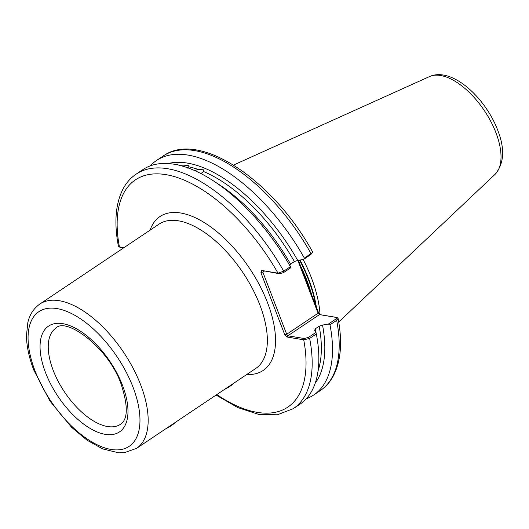 <?xml version="1.0" encoding="UTF-8"?>
<svg xmlns="http://www.w3.org/2000/svg" width="529" height="529" viewBox="0 0 529 529"><rect width="100%" height="100%" fill="white"/><g stroke="black" fill="none" stroke-linecap="round" stroke-linejoin="round"><path stroke-width="0.79" d="M168.024 163.567A134.201 65.946 56.2 0 1 297.708 260.42L294.382 261.551A132.111 64.922 -123.8 0 0 203.539 171.522L203.619 169.842L197.78 169.313A132.111 64.922 -123.8 0 0 188.793 166.8L188.827 165.167L183.47 165.908A132.111 64.922 -123.8 0 0 180.587 165.637M188.793 166.8L187.392 168.103M182.75 166.232L183.47 165.908M178.101 165.035L177.916 164.023L174.821 164.374M203.539 171.522L200.901 173.598M195.022 170.774L197.78 169.313M298.416 260.301L318.471 312.553L320.587 314.742L337.026 317.493L338.064 318.346L336.662 320.323L329.984 324.799A141.157 69.365 56.2 0 1 313.671 395.011A141.157 69.365 56.2 0 1 306.284 398.76M319.992 314.12A101.423 49.838 -123.8 0 0 311.442 277.923A101.423 49.838 -123.8 0 0 303.143 259.514M261.075 224.329A141.157 69.365 56.2 0 1 290.388 266.709L290.93 267.654L283.484 272.647L279.57 273.744L261.716 270.458L278.036 273.189L283.709 271.185A141.157 69.365 56.2 0 0 136.138 174.14L142.817 169.664A141.157 69.365 56.2 0 1 261.075 224.329L262.02 225.466A134.201 65.946 56.2 0 1 289.852 265.684L290.553 264.116L294.382 261.551M315.224 383.175A134.201 65.946 56.2 0 0 322.525 325.064L319.192 326.195L315.363 328.76L314.669 330.327L314.418 330.003M329.984 324.799L328.337 324.092L335.598 319.225C336.88 318.253 336.98 317.631 335.902 317.36L319.47 314.61L287.862 335.789L304.301 338.54L308.579 337.337L315.839 332.47L316.322 333.958A141.157 69.365 56.2 0 1 300.003 404.169L293.324 408.646A141.157 69.365 56.2 0 0 309.644 338.434L303.719 339.816L287.28 337.066L284.781 334.811L260.929 272.68L261.716 270.458M316.322 333.958L309.644 338.434L308.579 337.337M322.525 325.064L328.337 324.092M315.839 332.47L314.669 330.327M303.527 259.448L304.413 258.185L312.441 252.459L310.788 254.581L303.527 259.448L297.708 260.42M150.21 165.908A141.157 69.365 56.2 0 1 156.485 160.505A141.157 69.365 56.2 0 1 304.413 258.185M289.852 265.684L290.93 267.654M136.138 174.14C131.033 177.585 126.874 182.148 123.647 187.828C115.6 202.667 113.841 222.087 118.377 246.084L119.409 246.891L123.978 247.651M312.441 252.459L312.527 251.797C273.301 180.363 199.334 129.87 163.163 156.029A141.157 69.365 -123.8 0 1 311.092 253.715L310.788 254.581M283.484 272.647L283.709 271.185L290.388 266.709M123.442 248.008L120.394 247.499L118.8 246.646M264.255 271.185L262.853 272.124L286.698 334.255L318.108 313.201L297.84 260.4M303.877 274.544L303.52 275.199M279.57 273.744L278.036 273.189A136.813 67.229 -123.8 0 0 165.881 174.636A136.813 67.229 -123.8 0 0 119.409 246.891L120.394 247.499M309.207 288.431L308.85 289.079M335.902 317.36L337.026 317.493M260.929 272.68L262.853 272.124L263.244 271.013M318.471 312.553L318.108 313.201L319.47 314.61L320.587 314.742M287.28 337.066L287.862 335.789L286.698 334.255L284.781 334.811M216.811 394.574A136.813 67.229 -123.8 0 0 303.719 339.816L304.301 338.54M175.443 422.301A20.267 7.426 159 0 1 171.323 425.627A20.267 7.426 159 0 1 165.855 428.728M234.096 382.989A20.267 7.426 159 0 1 229.976 386.315A20.267 7.426 159 0 1 224.508 389.417M133.03 387.208A81.076 39.84 -123.8 0 0 56.987 308.579A81.076 39.84 -123.8 0 0 35.013 370.809A81.076 39.84 -123.8 0 0 111.057 449.438A81.076 39.84 -123.8 0 0 133.03 387.208M39.847 304.043A86.868 42.69 56.2 0 1 140.721 384.98A86.868 42.69 56.2 0 1 136.575 448.354L255.765 368.462A86.868 42.69 -123.8 0 0 259.911 305.094A86.868 42.69 -123.8 0 0 159.037 224.151L39.847 304.043C32.064 309.551 29.095 317.083 27.852 322.459L26.45 335.591C26.602 346.197 29.049 357.69 33.796 370.075L49.852 400.922L71.6 427.333L87.04 440.194L102.6 448.883L118.754 452.837L124.249 452.712L136.575 448.354M55.968 328.092A57.912 28.46 -123.8 0 0 53.204 370.34A57.912 28.46 -123.8 0 0 120.453 424.304C127.919 419.471 128.203 406.272 121.313 384.715C109.014 347.652 65.728 316.712 55.968 328.092M45.514 372.568A63.698 31.304 56.2 0 1 62.779 323.669A63.698 31.304 56.2 0 1 122.53 385.449A63.698 31.304 56.2 0 1 105.264 434.342A63.698 31.304 56.2 0 1 45.514 372.568M495.964 132.792A59.063 29.022 -123.8 0 0 429.469 76.593C451.779 66.495 485.219 97.415 497.637 129.982C505.076 148.861 504.203 163.659 495.018 174.385A59.063 29.022 -123.8 0 0 495.964 132.792M150.064 230.168A92.654 45.534 56.2 0 1 204.353 222.643A92.654 45.534 56.2 0 1 267.601 302.866A92.654 45.534 56.2 0 1 246.792 374.479M300.598 266.001A100.556 49.415 56.2 0 1 306.939 280.502A100.556 49.415 56.2 0 1 311.627 294.726M300.009 260.037A100.609 49.442 56.2 0 1 316.355 307.045M315.668 305.259A100.556 49.415 -123.8 0 0 299.573 260.109M215.581 182.326A132.111 64.922 56.2 0 1 290.553 264.116M315.363 328.76A132.111 64.922 56.2 0 1 316.157 333.462M318.081 370.769A132.111 64.922 -123.8 0 0 319.192 326.195M313.671 395.011L320.349 390.534A141.157 69.365 -123.8 0 0 336.662 320.323L335.598 319.225M429.469 76.593L233.507 165.061M216.07 395.07L237.786 407.588L258.502 414.326L277.355 414.796L293.324 408.646M320.349 390.534C325.454 387.089 329.62 382.527 332.84 376.846C340.921 361.948 342.66 342.448 338.064 318.346M156.485 160.505L163.163 156.029M495.018 174.385L338.725 322.035"/></g></svg>
